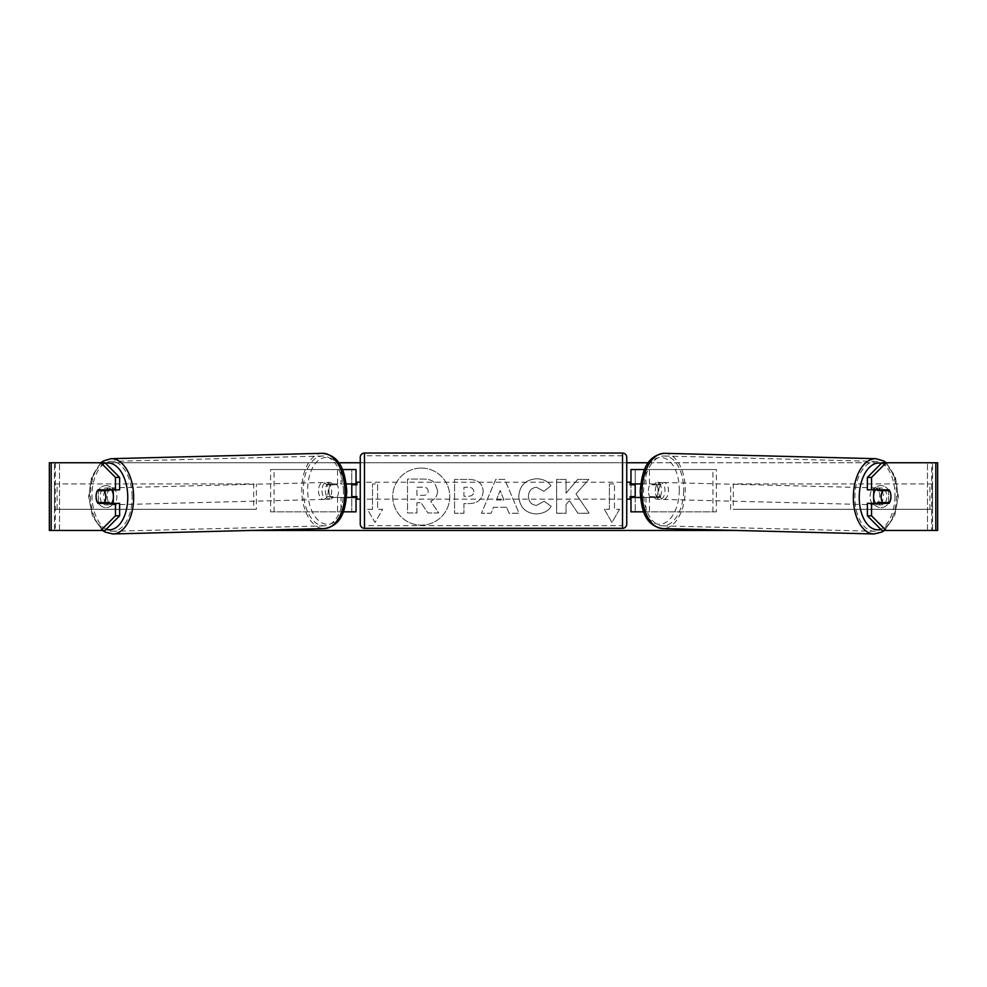 <?xml version="1.0" encoding="UTF-8"?>
<svg xmlns="http://www.w3.org/2000/svg" width="987" height="987" viewBox="0 0 987 987"><rect width="100%" height="100%" fill="white"/><g stroke="black" fill="none" stroke-linecap="round" stroke-linejoin="round"><path stroke-width="0.74" stroke-dasharray="4.93 3.7" d="M716.389 511.834L645.979 511.834L716.389 511.834L716.389 469.541L635.209 469.541L635.209 483.914L659.612 483.914A8.464 4.849 -90 0 1 661.549 490.687A8.464 4.849 -90 0 1 659.612 497.46L640.464 497.46M656.145 483.914A8.464 4.849 -90 0 1 658.095 490.687A8.464 4.849 -90 0 1 656.145 497.46L630.977 497.46M640.748 483.914L649.446 483.914L649.446 469.541L644.622 469.541M649.446 497.46L649.446 511.834L643.734 511.834M645.979 497.46L645.979 511.834L630.977 511.834L635.209 511.834L635.209 497.46M635.209 469.541L630.977 469.541L635.209 469.541L635.209 511.834M635.209 496.609L635.209 484.765L635.209 496.609L630.125 496.609L630.125 499.151M630.977 511.834L630.977 469.541M630.977 496.609L630.977 484.765M649.446 483.914L659.612 483.914M712.922 511.834L712.922 469.541L716.389 469.541M712.922 469.541L645.979 469.541L645.979 483.914M635.209 483.914L630.977 483.914M656.145 497.46L659.612 497.46M875.469 489.836A8.464 4.849 -88.5 0 1 878.627 487.96A8.464 4.849 -88.5 0 1 883.266 496.412A8.464 4.849 -88.5 0 1 878.196 504.875A8.464 4.849 -88.5 0 1 875.543 503.382M878.294 489.836A8.464 4.849 -88.5 0 1 881.403 488.022A8.464 4.849 -88.5 0 1 884.303 489.836M890.632 493.66A8.464 4.849 -90 0 0 889.546 490.687L885.327 490.576M648.385 490.687A8.464 4.849 -88.5 0 1 649.878 484.765L654.023 484.876A8.464 4.849 -88.5 0 1 657.613 482.335A8.464 4.849 -88.5 0 1 660.957 484.876L656.799 484.765A8.464 4.849 -88.5 0 1 658.095 490.687A8.464 4.849 -88.5 0 1 656.602 496.609L660.759 496.708A8.464 4.849 -88.5 0 1 657.182 499.249A8.464 4.849 -88.5 0 1 653.826 496.708L649.668 496.609A8.464 4.849 -88.5 0 1 648.385 490.687M655.306 490.86A8.464 4.849 -88.5 0 1 660.377 482.409A8.464 4.849 -88.5 0 1 665.016 490.86A8.464 4.849 -88.5 0 1 659.945 499.323A8.464 4.849 -88.5 0 1 655.306 490.86M656.799 484.765L649.878 484.765M649.668 496.609L656.602 496.609M884.475 502.531A8.464 4.849 -88.5 0 0 884.549 502.408L889.398 502.531M883.883 503.382A8.464 4.849 -88.5 0 1 880.972 504.937A8.464 4.849 -88.5 0 1 878.257 503.382M884.549 502.408L877.616 502.408M654.023 484.876L660.957 484.876M660.759 496.708L653.826 496.708M658.773 490.946A8.464 4.849 -88.5 0 1 663.844 482.495A8.464 4.849 -88.5 0 1 668.483 490.946A8.464 4.849 -88.5 0 1 663.412 499.41A8.464 4.849 -88.5 0 1 658.773 490.946M870.102 496.325A8.464 4.849 -88.5 0 1 875.161 487.874A8.464 4.849 -88.5 0 1 879.799 496.325A8.464 4.849 -88.5 0 1 874.729 504.789A8.464 4.849 -88.5 0 1 870.102 496.325M894.987 496.325A34.94 20.036 -88.5 0 1 874.063 531.253A34.94 20.036 -88.5 0 1 854.902 496.325A34.94 20.036 -88.5 0 1 875.839 461.398A34.94 20.036 -88.5 0 1 894.987 496.325M683.67 490.946A34.94 20.036 -88.5 0 1 662.746 525.874A34.94 20.036 -88.5 0 1 643.586 490.946A34.94 20.036 -88.5 0 1 664.522 456.019A34.94 20.036 -88.5 0 1 683.67 490.946M421.252 468.072A28.537 28.537 0 0 0 392.715 496.609A28.537 28.537 0 0 0 421.252 525.146A28.537 28.537 0 0 0 449.776 496.609A28.537 28.537 0 0 0 421.252 468.072A28.537 28.537 0 0 0 392.715 496.609A28.537 28.537 0 0 0 421.252 525.146A28.537 28.537 0 0 0 449.776 496.609A28.537 28.537 0 0 0 421.252 468.072M888.584 490.379A8.464 8.464 0 0 0 873.359 490.379L873.359 502.839A8.464 8.464 0 0 0 888.584 502.839L888.584 490.379A8.464 8.464 0 0 0 873.359 490.379L873.359 502.839A8.464 8.464 0 0 0 888.584 502.839L888.584 490.379M106.028 485.616A8.464 8.464 0 0 1 113.641 490.379L113.641 502.839A8.464 8.464 0 0 1 98.416 502.839L98.416 490.379A8.464 8.464 0 0 1 113.641 490.379L113.641 502.839A8.464 8.464 0 0 1 98.416 502.839L98.416 490.379A8.464 8.464 0 0 1 106.028 485.616M119.624 503.382L98.009 503.382M101.612 502.531A8.464 4.849 90 0 1 100.218 496.609A8.464 4.849 90 0 1 101.612 490.687M575.989 493.969L588.807 479.423L577.691 479.423L566.032 493.142L566.032 479.423L556.656 479.423L556.656 513.252L566.032 513.252L566.032 504.505L569.462 500.693L577.975 513.252L589.239 513.252L575.989 493.969L588.807 479.423L577.691 479.423L566.032 493.142L566.032 479.423L556.656 479.423L556.656 513.252L566.032 513.252L566.032 504.505L569.462 500.693L577.975 513.252L589.239 513.252L575.989 493.969M506.615 507.256L493.5 507.256L491.119 513.252L481.434 513.252L495.758 479.386L504.739 479.386L519.051 513.252L509.058 513.252L506.615 507.256L493.5 507.256L491.119 513.252L481.434 513.252L495.758 479.386L504.739 479.386L519.051 513.252L509.058 513.252L506.615 507.256M51.188 530.451L55.346 530.451L49.35 530.451L49.35 462.767L338.603 462.767M360.255 462.767L626.745 462.767M648.397 462.767L937.65 462.767L932.579 462.767L937.65 462.767L937.65 530.451L881.922 530.451M735.92 530.451L251.08 530.451M619.552 509.304L611.94 522.481L604.328 509.304L609.398 509.304L609.398 483.914L614.482 483.914L609.398 483.914L609.398 509.304L604.328 509.304L611.94 522.481L619.552 509.304L614.482 509.304L614.482 483.914L614.482 509.304L619.552 509.304M372.518 509.304L367.448 509.304L375.06 522.481L382.672 509.304L377.602 509.304L377.602 483.914L372.518 483.914L377.602 483.914L377.602 509.304L382.672 509.304L375.06 522.481L367.448 509.304L372.518 509.304L372.518 483.914L372.518 509.304M483.149 491.304L483.149 491.403C482.495 499.459 477.646 503.518 468.591 503.592L463.952 503.592L463.952 513.252L454.575 513.252L454.575 479.411L469.072 479.411C478.041 479.633 482.729 483.593 483.149 491.304L483.149 491.403C482.495 499.459 477.646 503.518 468.591 503.592L463.952 503.592L463.952 513.252L454.575 513.252L454.575 479.411L469.072 479.411C478.041 479.633 482.729 483.593 483.149 491.304M551.202 506.294C548.365 511.044 543.368 513.585 536.212 513.931C525.565 513.154 519.742 507.318 518.767 496.436L518.767 496.338C519.581 485.542 525.528 479.67 536.607 478.744C543.343 479.016 548.13 481.36 550.956 485.801L543.899 491.267L536.509 487.294C531.45 487.812 528.761 490.798 528.427 496.239L528.427 496.338C528.761 501.889 531.45 504.9 536.509 505.381L544.145 501.273L551.202 506.294C548.365 511.044 543.368 513.585 536.212 513.931C525.565 513.154 519.742 507.318 518.767 496.436L518.767 496.338C519.581 485.542 525.528 479.67 536.607 478.744C543.343 479.016 548.13 481.36 550.956 485.801L543.899 491.267L536.509 487.294C531.45 487.812 528.761 490.798 528.427 496.239L528.427 496.338C528.761 501.889 531.45 504.9 536.509 505.381L544.145 501.273L551.202 506.294M105.078 462.767L881.922 462.767M885.388 502.531A8.464 4.849 90 0 0 885.388 490.687M888.991 489.836L867.376 489.836M867.376 503.382L888.991 503.382M105.078 530.451L55.346 530.451L55.346 462.767L51.188 462.767M935.812 462.767L931.654 462.767L931.654 530.451L935.812 530.451M932.579 530.451L932.579 462.767L932.579 530.451M54.421 530.451L54.421 462.767L54.421 530.451M98.009 489.836L119.624 489.836M101.673 490.576L97.454 490.687A8.464 4.849 -90 0 0 96.368 493.66M437.623 490.638L437.623 490.736C437.401 495.906 435.082 499.373 430.64 501.149L438.734 512.969L427.877 512.969L421.054 502.704L416.933 502.704L416.933 512.969L407.532 512.969L407.532 479.065L423.571 479.065C428.703 479.127 432.392 480.348 434.613 482.742L437.623 490.736C437.401 495.906 435.082 499.373 430.64 501.149L438.734 512.969L427.877 512.969L421.054 502.704L416.933 502.704L416.933 512.969L407.532 512.969L407.532 479.065L423.571 479.065C428.703 479.127 432.392 480.348 434.613 482.742L437.623 490.638M496.375 500.002L503.925 500.002L500.175 490.44L496.375 500.002L503.925 500.002L500.175 490.44L496.375 500.002M473.76 491.748C473.649 488.812 471.848 487.331 468.356 487.294L463.952 487.294L463.952 496.239L468.393 496.239C471.86 496.103 473.649 494.635 473.76 491.847L473.76 491.748C473.649 488.812 471.848 487.331 468.356 487.294L463.952 487.294L463.952 496.239L468.393 496.239C471.86 496.103 473.649 494.635 473.76 491.847L473.76 491.748M428.173 491.316L428.173 491.218C428.05 488.553 426.359 487.208 423.09 487.196L416.933 487.196L416.933 495.338L423.139 495.338C426.409 495.24 428.087 493.895 428.173 491.316L428.173 491.218C428.05 488.553 426.359 487.208 423.09 487.196L416.933 487.196L416.933 495.338L423.139 495.338C426.409 495.24 428.087 493.895 428.173 491.316M270.611 511.834L341.021 511.834L270.611 511.834L270.611 469.541L351.791 469.541L351.791 483.914L330.855 483.914A8.464 4.849 -90 0 0 328.905 490.687A8.464 4.849 -90 0 0 330.855 497.46L346.536 497.46M346.252 483.914L327.388 483.914A8.464 4.849 -90 0 0 325.451 490.687A8.464 4.849 -90 0 0 327.388 497.46M337.554 483.914L337.554 469.541L342.378 469.541M330.855 497.46L341.021 497.46L341.021 511.834L351.791 511.834L351.791 497.46L356.023 497.46M356.023 469.541L356.023 511.834L351.791 511.834L351.791 469.541L356.023 469.541L351.791 469.541M337.554 497.46L337.554 511.834L343.266 511.834M351.791 496.609L351.791 484.765L351.791 496.609L356.875 496.609L356.875 499.151M356.023 511.834L351.791 511.834M356.023 496.609L356.023 484.765M274.078 511.834L274.078 469.541L270.611 469.541M274.078 469.541L341.021 469.541L341.021 483.914M341.021 497.46L351.791 497.46M351.791 483.914L356.023 483.914M330.855 483.914L327.388 483.914M360.255 499.151L360.255 482.224L360.255 499.151M626.745 499.151L626.745 482.224L626.745 499.151M630.125 482.224L630.125 484.765L635.209 484.765M351.791 484.765L356.875 484.765L356.875 482.224M626.745 524.109L626.745 457.265M360.255 457.265L360.255 524.109M622.513 482.224L622.513 499.151L622.513 482.224L364.487 482.224L364.487 499.151L364.487 482.224M622.513 499.151L364.487 499.151M622.513 525.627L622.513 455.747L622.513 525.627L364.487 525.627L364.487 455.747L364.487 525.627M622.513 455.747L364.487 455.747M111.531 489.836A8.464 4.849 -91.5 0 0 108.373 487.96A8.464 4.849 -91.5 0 0 103.734 496.412A8.464 4.849 -91.5 0 0 108.804 504.875A8.464 4.849 -91.5 0 0 111.457 503.382M97.602 502.531L102.451 502.408A8.464 4.849 -91.5 0 0 102.525 502.531M103.117 503.382A8.464 4.849 -91.5 0 0 106.028 504.937A8.464 4.849 -91.5 0 0 108.743 503.382M337.332 496.609A8.464 4.849 -91.5 0 0 338.615 490.687A8.464 4.849 -91.5 0 0 337.122 484.765L332.977 484.876A8.464 4.849 -91.5 0 0 329.387 482.335A8.464 4.849 -91.5 0 0 326.043 484.876L330.201 484.765A8.464 4.849 -91.5 0 0 328.905 490.687A8.464 4.849 -91.5 0 0 330.398 496.609L326.241 496.708A8.464 4.849 -91.5 0 0 329.818 499.249A8.464 4.849 -91.5 0 0 333.174 496.708L330.398 496.609M321.984 490.86A8.464 4.849 -91.5 0 0 327.055 499.323A8.464 4.849 -91.5 0 0 331.694 490.86A8.464 4.849 -91.5 0 0 326.623 482.409A8.464 4.849 -91.5 0 0 321.984 490.86M330.201 484.765L337.122 484.765M108.706 489.836A8.464 4.849 -91.5 0 0 105.597 488.022A8.464 4.849 -91.5 0 0 102.697 489.836M102.451 502.408L109.384 502.408M332.977 484.876L326.043 484.876M326.241 496.708L333.174 496.708M318.517 490.946A8.464 4.849 -91.5 0 0 323.588 499.41A8.464 4.849 -91.5 0 0 328.227 490.946A8.464 4.849 -91.5 0 0 323.156 482.495A8.464 4.849 -91.5 0 0 318.517 490.946M107.201 496.325A8.464 4.849 -91.5 0 0 112.271 504.789A8.464 4.849 -91.5 0 0 116.898 496.325A8.464 4.849 -91.5 0 0 111.839 487.874A8.464 4.849 -91.5 0 0 107.201 496.325M132.098 496.325A34.94 20.036 -91.5 0 0 111.161 461.398A34.94 20.036 -91.5 0 0 92.013 496.325A34.94 20.036 -91.5 0 0 112.937 531.253A34.94 20.036 -91.5 0 0 132.098 496.325M343.414 490.946A34.94 20.036 -91.5 0 0 322.478 456.019A34.94 20.036 -91.5 0 0 303.33 490.946A34.94 20.036 -91.5 0 0 324.254 525.874A34.94 20.036 -91.5 0 0 343.414 490.946M54.421 483.914L253.684 483.914L253.684 509.304L54.421 509.304L54.421 483.914L253.684 483.914M54.421 509.304L256.373 509.304L256.373 483.914M256.373 509.304L253.684 509.304M57.098 509.304L57.098 483.914M932.579 483.914L733.316 483.914L733.316 509.304L932.579 509.304L932.579 483.914L733.316 483.914M932.579 509.304L733.316 509.304M730.627 509.304L730.627 483.914M929.902 509.304L929.902 483.914M873.988 533.955A37.642 21.591 91.5 0 0 896.541 496.325A37.642 21.591 91.5 0 0 875.901 458.696M881.428 463.273A33.422 19.16 -88.5 0 1 897.578 496.412A33.422 19.16 -88.5 0 1 880.885 529.402M664.584 453.317A37.642 21.591 -88.5 0 1 685.225 490.946A37.642 21.591 -88.5 0 1 662.672 528.588M679.327 490.86A33.422 19.16 91.5 0 0 660.735 457.45A33.422 19.16 91.5 0 0 640.995 490.86A33.422 19.16 91.5 0 0 659.6 524.27A33.422 19.16 91.5 0 0 679.327 490.86M59.504 530.451L59.504 462.767L59.504 530.451M927.496 530.451L927.496 462.767L927.496 530.451M622.513 453.045L622.513 528.329M364.487 528.329L364.487 453.045M113.011 533.955A37.642 21.591 88.5 0 1 90.459 496.325A37.642 21.591 88.5 0 1 111.099 458.696M105.572 463.273A33.422 19.16 -91.5 0 0 89.422 496.412A33.422 19.16 -91.5 0 0 106.115 529.402M322.416 453.317A37.642 21.591 -91.5 0 0 301.775 490.946A37.642 21.591 -91.5 0 0 324.328 528.588M346.005 490.86A33.422 19.16 88.5 0 1 327.4 524.27A33.422 19.16 88.5 0 1 307.673 490.86A33.422 19.16 88.5 0 1 326.265 457.45A33.422 19.16 88.5 0 1 346.005 490.86M886.24 462.767L895.357 476.795L898.343 496.399L894.493 516.46L884.475 530.451M878.627 487.96L881.403 488.022M657.613 482.335L660.377 482.409M657.182 499.249L659.945 499.323M878.196 504.875L880.972 504.937M663.844 482.495L875.161 487.874M662.746 525.874L874.063 531.253M664.522 456.019L875.839 461.398M663.412 499.41L874.729 504.789M102.525 530.451L92.507 516.46L88.657 496.399L91.643 476.795L100.76 462.767M108.804 504.875L106.028 504.937M329.818 499.249L327.055 499.323M329.387 482.335L326.623 482.409M108.373 487.96L105.597 488.022M323.588 499.41L112.271 504.789M322.478 456.019L111.161 461.398M324.254 525.874L112.937 531.253M323.156 482.495L111.839 487.874"/><path stroke-width="1.48" d="M644.622 469.541L630.977 469.541L630.977 483.914L640.748 483.914M643.734 511.834L630.977 511.834L630.977 496.609M635.209 497.46L635.209 496.609L630.125 496.609L630.125 499.151L626.745 499.151M635.209 496.609L635.209 483.914M630.977 484.765L630.977 483.914M640.464 497.46L630.977 497.46M875.543 503.382A8.464 4.849 -88.5 0 1 873.557 496.412A8.464 4.849 -88.5 0 1 875.469 489.836M889.595 490.687A8.464 4.849 -88.5 0 1 890.891 496.609A8.464 4.849 -88.5 0 1 889.398 502.531L882.464 502.531A8.464 4.849 -88.5 0 1 881.181 496.609A8.464 4.849 -88.5 0 1 882.674 490.687L889.546 490.687A8.464 4.849 -90 0 0 888.991 489.836L871.533 489.836L871.533 477.424L867.376 477.424L881.922 462.767L886.079 462.767L871.533 477.424M878.294 489.836A8.464 4.849 -88.5 0 0 877.825 490.564L882.674 490.687M884.303 489.836A8.464 4.849 -88.5 0 1 884.747 490.564L885.327 490.576M884.475 502.531A8.464 4.849 -88.5 0 1 883.883 503.382M878.257 503.382A8.464 4.849 -88.5 0 1 877.616 502.408L882.464 502.531M877.825 490.564L884.747 490.564M96.368 493.66A8.464 4.849 -90 0 0 96.06 496.609A8.464 4.849 -90 0 0 98.009 503.382L119.624 503.382L119.624 515.794L105.078 530.451L49.35 530.451L49.35 462.767L105.078 462.767L119.624 477.424L115.467 477.424L100.921 462.767M102.167 503.382A8.464 4.849 90 0 1 101.612 502.531M338.603 462.767L360.255 462.767M626.745 462.767L648.397 462.767M251.08 530.451L735.92 530.451M890.632 493.66A8.464 4.849 -90 0 1 888.991 503.382L871.533 503.382L871.533 515.794L886.079 530.451L881.922 530.451L867.376 515.794L867.376 503.382L871.533 503.382M935.812 530.451L935.812 462.767L937.65 462.767L937.65 530.451L886.079 530.451M935.812 462.767L886.079 462.767M871.533 489.836L867.376 489.836L867.376 477.424M867.376 515.794L871.533 515.794M884.833 503.382A8.464 4.849 90 0 0 885.388 502.531M885.388 490.687A8.464 4.849 90 0 0 884.833 489.836M119.624 477.424L119.624 489.836L115.467 489.836L115.467 477.424M101.612 490.687A8.464 4.849 90 0 1 102.167 489.836M100.921 530.451L115.467 515.794L115.467 503.382M115.467 515.794L119.624 515.794M115.467 489.836L98.009 489.836A8.464 4.849 -90 0 0 97.454 490.687L97.405 490.687A8.464 4.849 -91.5 0 0 96.109 496.609A8.464 4.849 -91.5 0 0 97.602 502.531L104.536 502.531A8.464 4.849 -91.5 0 0 105.819 496.609A8.464 4.849 -91.5 0 0 104.326 490.687L97.405 490.687M356.023 484.765L356.023 483.914L346.252 483.914M356.023 483.914L356.023 469.541L342.378 469.541M343.266 511.834L356.023 511.834L356.023 496.609M351.791 497.46L351.791 483.914M346.536 497.46L356.023 497.46M364.487 453.045A4.232 4.232 0 0 0 360.255 457.265L360.255 524.109A4.232 4.232 0 0 0 364.487 528.329L622.513 528.329A4.232 4.232 0 0 0 626.745 524.109L626.745 457.265A4.232 4.232 0 0 0 622.513 453.045L364.487 453.045L364.487 528.329M360.255 482.224L356.875 482.224L356.875 484.765L351.791 484.765M351.791 496.609L356.875 496.609L356.875 499.151L360.255 499.151M635.209 484.765L630.125 484.765L630.125 482.224L626.745 482.224M111.457 503.382A8.464 4.849 -91.5 0 0 113.443 496.412A8.464 4.849 -91.5 0 0 111.531 489.836M104.536 502.531L109.384 502.408A8.464 4.849 -91.5 0 1 108.743 503.382M102.525 502.531A8.464 4.849 -91.5 0 0 103.117 503.382M101.673 490.576L102.253 490.564A8.464 4.849 -91.5 0 1 102.697 489.836M104.326 490.687L109.175 490.564A8.464 4.849 -91.5 0 0 108.706 489.836M109.175 490.564L102.253 490.564M873.988 533.955L662.672 528.588A37.642 21.591 -88.5 0 1 642.031 490.946A37.642 21.591 -88.5 0 1 664.584 453.317L875.901 458.696A37.642 21.591 91.5 0 0 853.36 496.325A37.642 21.591 91.5 0 0 873.988 533.955L881.897 532.067L884.475 530.451M880.885 529.402A33.422 19.16 -88.5 0 1 859.245 496.412A33.422 19.16 -88.5 0 1 881.428 463.273M51.188 530.451L51.188 462.767M622.513 528.329L622.513 453.045M322.416 453.317C341.008 455.513 345.129 472.65 346.77 490.884C345.746 508.811 342.514 525.491 324.328 528.588A37.642 21.591 -91.5 0 0 344.969 490.946A37.642 21.591 -91.5 0 0 322.416 453.317L111.099 458.696A37.642 21.591 88.5 0 1 133.64 496.325A37.642 21.591 88.5 0 1 113.011 533.955L105.103 532.067L102.525 530.451M106.115 529.402A33.422 19.16 -91.5 0 0 127.755 496.412A33.422 19.16 -91.5 0 0 105.572 463.273M875.901 458.696L883.698 460.991L886.24 462.767M664.584 453.317C645.991 455.513 641.871 472.65 640.23 490.884C641.254 508.811 644.486 525.491 662.672 528.588M324.328 528.588L113.011 533.955M111.099 458.696L103.302 460.991L100.76 462.767"/></g></svg>
